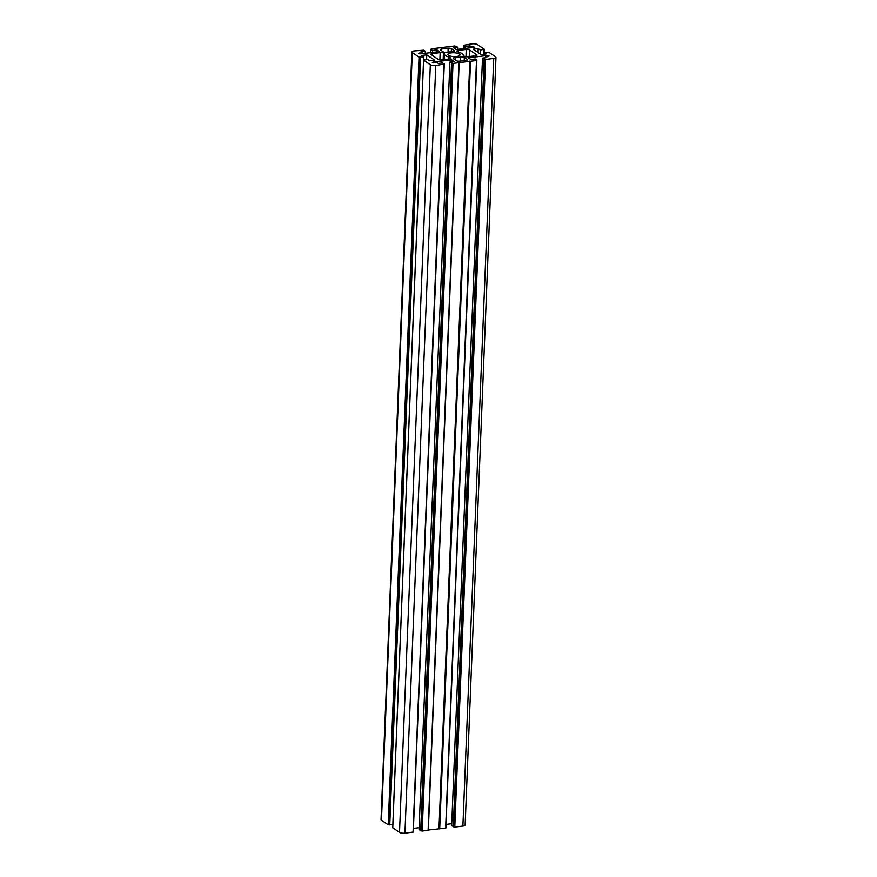 <?xml version="1.0" encoding="UTF-8"?>
<svg xmlns="http://www.w3.org/2000/svg" width="877" height="877" viewBox="0 0 877 877"><rect width="100%" height="100%" fill="white"/><g stroke="black" fill="none" stroke-linecap="round" stroke-linejoin="round"><path stroke-width="1.32" d="M495.965 57.378L465.139 825.027A4.045 1.283 -177.7 0 1 462.892 826.079L454.779 827.066L451.666 825.728L482.503 58.079L485.606 59.428L493.729 58.43A4.045 1.283 2.3 0 0 495.965 57.378A4.045 1.283 2.3 0 0 495.538 56.775L488.796 52.236L483.972 52.445L486.143 53.903L481.067 54.527L473.131 49.178L478.206 48.553L480.366 50.011L484.29 49.233L477.494 44.628A4.045 1.283 2.3 0 0 472.067 43.85L463.549 45.319L465.183 46.415L469.524 45.878L474.775 47.248L456.117 49.529L453.584 47.829L457.937 47.303L454.823 45.955L431.352 48.816L430.947 49.298L432.58 50.395L436.921 49.857L439.454 51.568L420.796 53.837L418.746 53.354L422.243 52.653L420.982 51.809L425.334 51.272L423.701 50.186L414.108 50.921A4.045 1.283 2.3 0 0 411.861 51.973A4.045 1.283 2.3 0 0 412.289 52.576L419.042 57.126L423.854 56.917L421.694 55.448L426.759 54.834L434.707 60.184L429.631 60.798L427.461 59.34L423.547 60.129L430.333 64.734A4.045 1.283 2.3 0 0 435.759 65.512L444.277 64.043L442.655 62.947L438.303 63.473L437.042 62.629L432.273 62.475L433.063 62.103L451.721 59.833L454.242 61.533L449.901 62.059L453.003 63.407L476.485 60.535L476.88 60.064L475.257 58.967L470.905 59.493L468.384 57.794L487.042 55.514L489.092 55.996L485.584 56.698L486.845 57.553L482.503 58.079M451.754 823.7L446.185 824.38M476.88 60.064L445.889 827.724M476.66 60.491L445.878 828.074L428.349 830.004M459.12 62.629L428.338 830.212L422.177 831.045L419.063 829.697L449.901 62.059M419.151 827.68L413.582 828.359M444.277 64.043L413.286 831.703M444.058 64.47L413.275 832.054L404.933 833.15A4.045 1.283 -177.7 0 1 399.506 832.372L392.764 827.713M392.841 824.577L388.204 824.764L381.462 820.225A4.045 1.283 -177.7 0 1 381.035 819.622L411.861 51.973M449.682 57.301A2.434 0.767 2.3 0 0 448.838 56.972A9.318 2.949 2.3 0 1 444.606 54.308A9.318 2.949 2.3 0 1 444.628 54.144A2.434 0.767 2.3 0 0 444.639 54.1A2.434 0.767 2.3 0 0 444.376 53.727L443.422 53.091A2.434 0.767 2.3 0 0 440.166 52.62L432.197 53.596A2.434 0.767 2.3 0 0 430.848 54.231A2.434 0.767 2.3 0 0 431.111 54.593L438.325 59.45A2.434 0.767 2.3 0 0 441.58 59.921L449.55 58.945A2.434 0.767 2.3 0 0 450.899 58.31A2.434 0.767 2.3 0 0 450.646 57.948L449.682 57.301L449.616 58.934M467.288 59.362L464.328 57.367A2.434 0.767 2.3 0 0 460.447 57.016A9.318 2.949 2.3 0 1 455.273 57.652A2.434 0.767 2.3 0 0 453.201 58.331A2.434 0.767 2.3 0 0 453.453 58.693L456.424 60.688A2.434 0.767 2.3 0 0 459.68 61.149L466.202 60.36A2.434 0.767 2.3 0 0 467.54 59.724A2.434 0.767 2.3 0 0 467.288 59.362L467.266 60.064M483.446 54.231L483.633 49.616M456.621 56.501A6.073 1.929 2.3 0 0 459.986 54.922A6.073 1.929 2.3 0 0 453.99 52.752A6.073 1.929 2.3 0 0 447.84 54.44A6.073 1.929 2.3 0 0 456.621 56.501M457.191 51.403L458.145 52.05A2.434 0.767 2.3 0 0 458.989 52.39A9.318 2.949 2.3 0 1 463.22 55.054A9.318 2.949 2.3 0 1 463.199 55.218A2.434 0.767 2.3 0 0 463.199 55.262A2.434 0.767 2.3 0 0 463.451 55.624L464.404 56.271A2.434 0.767 2.3 0 0 467.66 56.731L475.63 55.766A2.434 0.767 2.3 0 0 476.978 55.13A2.434 0.767 2.3 0 0 476.726 54.769L469.502 49.901A2.434 0.767 2.3 0 0 466.246 49.441L458.276 50.417A2.434 0.767 2.3 0 0 456.939 51.041A2.434 0.767 2.3 0 0 457.191 51.403M448.147 48.202L441.635 49.002A2.434 0.767 2.3 0 0 440.287 49.627A2.434 0.767 2.3 0 0 440.539 49.989L443.51 51.995A2.434 0.767 2.3 0 0 447.38 52.335A9.318 2.949 2.3 0 1 452.554 51.71A2.434 0.767 2.3 0 0 454.626 51.03A2.434 0.767 2.3 0 0 454.374 50.669L451.414 48.673A2.434 0.767 2.3 0 0 448.147 48.202L447.994 52.181M480.212 53.946L480.366 50.011M478.042 52.488L478.206 48.553M484.06 49.331L483.972 52.445M453.869 826.748L484.707 59.11M453.299 826.814L484.126 59.176M485.54 57.707L485.584 56.698M438.982 828.71L469.82 61.061M421.267 830.727L452.104 63.078M420.697 830.793L451.523 63.155M451.644 61.85L451.721 59.833M426.573 59.45L426.759 54.834M423.734 60.031L423.854 56.917M389.761 824.95L420.598 57.312M389.476 824.753L420.302 57.115M425.246 53.3L425.334 51.272M422.21 53.672L422.243 52.653M436.845 51.886L436.921 49.857M432.493 52.412L432.58 50.395M430.815 52.62L430.947 49.298M457.849 49.32L457.937 47.303M470.752 47.742L470.785 46.733M469.447 47.906L469.524 45.878M465.095 48.432L465.183 46.415M463.418 48.641L463.549 45.319M484.115 52.434L484.236 49.287M448.75 59.044L448.838 56.972M464.196 60.601L464.328 57.367M455.185 59.855L455.273 57.652M460.282 61.083L460.447 57.016M458.211 52.094L458.276 50.417M465.961 56.731L466.246 49.441M469.239 56.545L469.502 49.901M476.693 55.47L476.726 54.769M441.57 50.68L441.635 49.002M451.282 51.754L451.414 48.673M454.341 51.37L454.374 50.669M444.146 59.603L444.376 53.727M443.159 59.724L443.422 53.091M439.87 59.91L440.166 52.62M432.131 55.284L432.197 53.596M450.614 58.649L450.646 57.948M462.892 826.079L493.729 58.43M454.779 827.066L485.606 59.428M454.231 826.989L485.069 59.351M486.998 56.523L487.042 55.514M445.648 828.184L476.485 60.535M439.706 828.908L470.543 61.269M439.169 828.831L469.995 61.182M428.119 830.322L458.945 62.684M422.177 831.045L453.003 63.407M421.629 830.968L452.466 63.33M433.03 62.903L433.063 62.103M413.045 832.163L443.883 64.514M404.933 833.15L435.759 65.512M399.506 832.372L430.333 64.734M392.753 827.833L423.591 60.184M388.752 824.84L419.579 57.202M388.204 824.764L419.042 57.126M381.462 820.225L412.289 52.576M419.491 53.793L419.524 52.993M473.47 47.413L473.503 46.404M484.159 52.423L484.29 49.233M444.398 59.57L444.606 54.308M445.878 828.074L476.704 60.436M428.338 830.212L459.175 62.574M413.275 832.054L444.102 64.416M392.71 827.767L423.547 60.129"/></g></svg>

